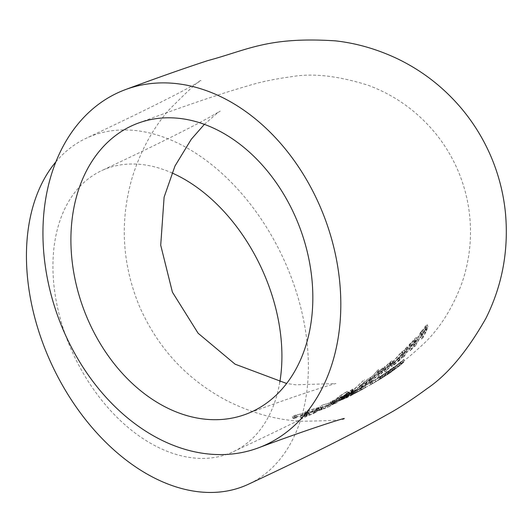 <?xml version="1.0" encoding="UTF-8"?>
<svg xmlns="http://www.w3.org/2000/svg" width="532" height="532" viewBox="0 0 532 532"><rect width="100%" height="100%" fill="white"/><g stroke="black" fill="none" stroke-linecap="round" stroke-linejoin="round"><path stroke-width="0.4" stroke-dasharray="2.66 2" d="M55.827 161.921A191.061 127.348 -115.1 0 1 86.257 138.227A191.061 127.348 -115.1 0 1 287.054 266.845A191.061 127.348 -115.1 0 1 248.564 484.173M279.812 382.109A155.184 103.434 -115.1 0 1 233.322 451.688A155.184 103.434 -115.1 0 1 70.237 347.216A155.184 103.434 -115.1 0 1 101.499 170.706A155.184 103.434 -115.1 0 1 171.909 172.9M381.324 378.458L387.562 374.402L394.777 368.563L375.858 381.723L383.1 377.321L379.961 379.276L379.25 377.614L382.388 375.645L375.146 380.061L394.046 366.841L386.85 372.719L379.615 377.394C391.293 371.635 406.787 359.665 426.085 341.497C440.928 326.568 452.779 307.336 461.65 283.802C469.583 261.132 472.17 237.678 469.417 213.438C467.655 198.729 463.884 184.551 458.099 170.892C452.273 157.199 444.666 144.604 435.269 133.093C416.782 110.862 394.279 94.876 367.758 85.133C338.399 75.99 313.541 73.09 293.185 76.448C275.051 78.902 260.008 82.021 248.058 85.805C220.182 93.785 183.474 106.267 137.934 123.238M379.615 377.394L359.898 388.293L371.802 382.016L378.851 377.634C380.287 376.616 380.094 376.683 378.259 377.846L370.252 382.88L379.675 376.822C382.269 375.16 382.481 375.12 380.314 376.696L372.373 381.683L373.198 383.279L372.393 383.745L371.802 382.016L356.174 390.641L345.281 395.276C342.129 396.726 341.857 397.018 344.463 396.147L351.619 392.975L351.173 393.254L351.871 394.91L352.324 394.631L351.619 392.975L361.354 387.934L362.059 389.59L363.336 388.872L362.631 387.21L361.906 387.629M342.089 397.324L343.413 396.912L344.118 398.561L342.788 398.973L342.089 397.324C343.991 396.639 343.792 396.839 341.504 397.923L352.623 392.696L343.273 397.204C346.179 395.795 346.246 395.615 343.466 396.679L332.48 400.855C329.867 401.993 329.66 402.298 331.862 401.773L334.149 400.39L342.089 397.324M330.345 401.993L331.862 401.773L332.567 403.422L331.044 403.642L330.345 401.993M343.273 397.204C346.179 395.795 346.246 395.615 343.466 396.679L344.171 398.328C346.944 397.271 346.877 397.444 343.971 398.854L343.273 397.204M321.587 405.364L333.877 402.006L331.416 403.17L336.816 400.716L321.587 405.364L322.292 407.02L337.521 402.365L336.816 400.716M317.139 408.164L318.562 407.984L319.267 409.64L317.837 409.82L317.139 408.164C319.147 407.731 318.987 408.011 316.653 408.995L312.257 410.684L321.627 407.858L328.217 404.819L316.294 409.374L320.756 407.259L318.542 407.572L307.163 410.817L305.042 412.001L306.691 412.087L308.168 411.509L307.277 411.462L308.912 410.551L317.139 408.164M304.51 413.218L305.986 413.158L304.085 414.195L299.649 415.791L309.205 413.397L315.842 410.465L308.753 413.324L303.745 414.621L308.208 412.519L305.927 412.646L294.376 415.492L292.274 416.736L293.99 416.968L295.473 416.403L294.542 416.277L296.164 415.326L304.51 413.218L305.215 414.887L296.883 417.008L296.164 415.326M419.509 335.566L414.787 343.725L413.583 344.955L420.666 332.021L421.81 330.651L420.619 333.192L425.414 326.05L427.156 324.6L425.567 329.062L422.049 335.898L420.885 337.208L425.773 326.921L424.443 328.104L419.509 335.566L420.347 337.554L425.314 330.166L424.443 328.104M408.283 347.409L403.229 354.791L401.979 355.901L409.58 344.197L410.777 342.96L409.487 345.255L414.581 338.824L416.39 337.527L414.614 341.551L410.81 347.702L409.593 348.892L414.907 339.609L413.524 340.673L408.283 347.409L409.088 349.305L414.355 342.628L413.524 340.673M392.303 362.305L401.687 351.798L404.227 350.415L406.814 346.97L399.106 358.408L397.836 359.486L399.239 357.67L393.454 363.183L390.821 364.726L392.303 362.305L393.068 364.114L391.579 366.508L394.212 364.965L393.454 363.183M404.194 350.209L405.032 352.304L404.2 350.202M363.17 380.706L351.958 391.791L350.581 392.609L363.17 380.706L363.921 382.475L351.3 394.298L352.676 393.474L351.958 391.791M355.123 390.096L352.45 391.339L346.418 395.569L340.114 400.583L350.595 394.272L343.778 398.528C341.438 399.858 341.238 399.771 343.18 398.269L353.188 392.264L355.143 390.195L354.412 388.473L352.463 390.561L342.462 396.579C340.527 398.089 340.726 398.175 343.067 396.845L349.876 392.583L339.403 398.907L351.719 389.617L354.398 388.373L355.13 390.096M342.462 396.579C340.527 398.089 340.726 398.175 343.067 396.845L343.778 398.528C341.438 399.858 341.238 399.771 343.18 398.269L342.462 396.579M340.919 397.091L326.921 405.903L339.862 395.875L347.276 391.299L339.975 396.234L336.111 399.592L342.222 396.007L340.919 397.091L341.637 398.787L342.941 397.703L342.222 396.007M359.339 386.166L369.58 377.693L372.147 376.609L378.405 369.607L366.355 382.781L365.005 383.665L366.581 382.249L357.617 388.034L359.339 386.166L360.064 387.881L358.342 389.737L361.055 388.38L360.33 386.678M372.134 376.443L372.892 378.365L372.134 376.437M381.963 369.022L369.434 380.752L378.099 371.555L379.402 370.565L377.959 372.314L383.193 367.572L384.922 366.628L384.576 367.459L390.355 361.787L392.044 360.829L390.056 363.988L384.21 370.319L388.779 365.019L390.415 362.585L389.158 363.309L376.869 375.645L381.271 370.957L383.206 368.35L381.963 369.022L382.727 370.811L383.964 370.146L377.607 377.381L376.869 375.645M342.661 396.633L344.463 396.147L345.162 397.796L343.366 398.282L342.668 396.633M358.894 389.145L364.912 385.913L357.424 389.843L358.894 389.145L359.599 390.801L358.129 391.492L364.167 388.32L363.462 386.664M379.675 376.822C382.269 375.16 382.481 375.12 380.314 376.696L381.025 378.378C383.206 376.802 382.993 376.849 380.393 378.511L379.675 376.822M378.851 377.634C380.287 376.616 380.094 376.683 378.259 377.846L378.97 379.529C380.806 378.372 381.005 378.299 379.562 379.316L378.851 377.634M387.17 374.774L401.055 364.646C404.925 361.162 405.437 360.463 402.584 362.551L391.087 371.901C386.937 374.88 386.298 375.412 389.158 373.511L388.44 371.828C385.587 373.737 386.232 373.191 390.362 370.206L403.828 359.406L404.579 361.155L402.584 362.551L401.846 360.802C404.686 358.708 404.18 359.419 400.323 362.924L386.458 373.098L387.163 374.781M342.941 397.703L336.829 401.288L340.706 397.949L348.014 393.028L340.593 397.597L329.035 406.82L328.324 405.151M327.626 407.572L326.921 405.903M329.035 406.82L335.506 402.332L334.788 400.643M335.506 402.332L341.637 398.787M336.829 401.288L336.111 399.592M340.706 397.949L339.975 396.234M346.771 394.252L346.039 392.53M348.014 393.028L347.276 391.299M340.593 397.597L339.862 395.875M353.188 392.264L352.463 390.561M352.45 391.339L351.719 389.617M346.418 395.569L345.694 393.86M342.016 398.9L341.298 397.211M342.768 399.273L342.056 397.59M350.595 394.272L349.876 392.583M349.916 394.578L349.198 392.882M352.949 392.131L352.224 390.428L352.849 389.597L353.581 391.306L352.949 392.131L344.477 397.258L351.419 392.33C353.574 391.02 354.086 390.954 352.949 392.131M351.419 392.33L350.688 390.614L343.752 395.562L352.224 390.428C353.361 389.238 352.849 389.298 350.688 390.614M347.695 394.864L346.97 393.155M344.477 397.258L343.752 395.562M351.3 394.298L350.581 392.609M352.676 393.474L365.251 381.55L364.5 379.782M365.251 381.55L363.921 382.475M361.055 388.38L367.08 384.496L379.17 371.416L372.892 378.365L370.332 379.449L369.58 377.693M377.873 372.407L377.102 370.604M370.332 379.449L360.064 387.881M367.306 383.964L366.581 382.249M365.73 385.374L365.005 383.665M367.08 384.496L366.355 382.781M379.17 371.416L378.405 369.607M369.294 380.593L371.449 379.535L370.212 381.185L362.239 387.389L360.144 388.446L369.294 380.593L368.55 378.844L359.419 386.737L361.514 385.687L369.474 379.449L370.711 377.78L368.55 378.844M361.408 387.023L360.676 385.301M362.239 387.389L361.514 385.687M370.212 381.185L369.474 379.449M377.607 377.381L389.929 365.132L391.186 364.407L384.955 372.074L386.265 371.097L390.821 365.79L392.822 362.658L391.126 363.615L385.341 369.255L385.687 368.43L383.958 369.374L378.711 374.089L380.161 372.353L378.857 373.338L370.159 382.468L371.502 381.57L370.777 379.848M370.159 382.468L369.434 380.752M371.502 381.57L382.727 370.811M378.93 376.443L378.199 374.708M389.929 365.132L389.158 363.309M384.955 372.074L384.21 370.319M386.265 371.097L385.52 369.334M391.126 363.615L390.355 361.787M385.341 369.255L384.576 367.459M383.958 369.374L383.193 367.572M381.364 371.575L380.599 369.787M378.711 374.089L377.959 372.314M380.161 372.353L379.402 370.565M378.857 373.338L378.099 371.555M394.212 364.965L400.011 359.492L398.601 361.294L399.871 360.217L407.632 348.886L405.032 352.304L402.485 353.687L401.687 351.798M406.408 350.069L405.597 348.161M402.485 353.687L393.068 364.114M400.011 359.492L399.239 357.67M398.601 361.294L397.836 359.486M399.871 360.217L399.106 358.408M407.632 348.886L406.814 346.97M401.574 355.117L403.642 353.853L402.598 355.961L395.276 363.702L393.248 364.912L394.332 363.077L401.574 355.117L400.776 353.248L393.567 361.261L392.49 363.117L394.518 361.906L401.813 354.106L402.85 351.978L400.776 353.248M394.332 363.077L393.567 361.261M395.276 363.702L394.518 361.906M402.598 355.961L401.813 354.106M414.355 342.628L415.745 341.571L415.452 342.515L410.385 350.754L411.608 349.577L415.439 343.479L417.234 339.509L415.419 340.799L410.298 347.177L411.602 344.909L410.398 346.132L402.751 357.73L404.007 356.62L403.229 354.791M402.751 357.73L401.979 355.901M404.007 356.62L409.088 349.305M415.452 342.515L414.627 340.566M410.385 350.754L409.593 348.892M411.608 349.577L410.81 347.702M415.419 340.799L414.581 338.824M410.298 347.177L409.487 345.255M411.602 344.909L410.777 342.96M410.398 346.132L409.58 344.197M425.314 330.166L426.651 328.989L426.405 330.033L421.71 339.15L422.88 337.847L426.431 331.097L428.047 326.695L426.298 328.138L421.47 335.207L422.674 332.7L421.524 334.056L414.388 346.844L415.592 345.62L414.787 343.725M414.388 346.844L413.583 344.955M415.592 345.62L420.347 337.554M426.405 330.033L425.534 327.978M421.71 339.15L420.885 337.208M422.88 337.847L422.049 335.898M426.298 328.138L425.414 326.05M421.47 335.207L420.619 333.192M422.674 332.7L421.81 330.651M421.524 334.056L420.666 332.021M296.883 417.008L295.253 417.953L296.184 418.079L294.701 418.644L292.992 418.418L295.087 417.181L306.632 414.315L308.912 414.175L304.45 416.283L309.458 414.98L316.54 412.12L309.903 415.053L300.354 417.454L299.649 415.791M309.903 415.053L309.205 413.397M300.354 417.454L304.789 415.858L304.085 414.195M304.789 415.858L306.691 414.82L305.215 414.887M296.184 418.079L295.473 416.403M294.701 418.644L293.99 416.968M295.087 417.181L294.376 415.492M306.632 414.315L305.927 412.646M306.685 415.426L305.98 413.763M304.45 416.283L303.745 414.621M309.458 414.98L308.753 413.324M314.971 412.579L314.272 410.923M316.54 412.12L315.842 410.465M312.962 412.34L317.358 410.651C319.685 409.667 319.845 409.394 317.837 409.82L309.624 412.22L307.981 413.131L308.879 413.171L307.396 413.75L305.754 413.677L307.868 412.486L319.247 409.228L321.454 408.915L316.999 411.03L328.916 406.468L322.326 409.507L312.962 412.34L312.257 410.684M322.326 409.507L321.627 407.858M317.358 410.651L316.653 408.995M309.624 412.22L308.912 410.551M308.879 413.171L308.168 411.509M307.396 413.75L306.691 412.087M307.868 412.486L307.163 410.817M319.247 409.228L318.542 407.572M319.213 410.132L318.508 408.476M316.999 411.03L316.294 409.374M321.907 409.5L321.208 407.844M327.386 407.013L326.681 405.364M328.916 406.468L328.217 404.819M337.521 402.365L332.114 404.819L334.581 403.655L333.877 402.006M332.114 404.819L331.416 403.17M334.581 403.655L320.816 407.605L320.111 405.943M320.816 407.605L322.292 407.02M334.575 403.788L333.87 402.139M337.906 401.5L342.202 399.572C344.49 398.488 344.683 398.288 342.788 398.973L334.847 402.039L332.567 403.422C330.359 403.961 330.565 403.655 333.185 402.505L344.171 398.328C346.944 397.271 346.877 397.444 343.971 398.854L353.321 394.352L346.871 397.71L337.906 401.5L337.208 399.851M346.871 397.71L346.166 396.054M342.202 399.572L341.504 397.923M334.847 402.039L334.149 400.39M334.023 402.791L333.318 401.141M333.185 402.505L332.48 400.855M341.81 399.871L341.112 398.222M346.505 397.83L345.8 396.18M351.871 395.083L351.167 393.427M353.321 394.352L352.623 392.696M361.255 390.029L353.062 394.398L345.162 397.796C342.555 398.668 342.834 398.382 345.98 396.925L362.059 389.59L361.255 390.029L360.55 388.367M353.062 394.398L352.364 392.742M345.98 396.925L345.281 395.276M351.871 394.345L351.173 392.696M356.101 392.49L355.403 390.84M356.879 392.29L356.174 390.641M359.752 390.874L353.733 393.993L359.752 390.874L359.047 389.211L353.035 392.343L359.047 389.211M354.458 393.673L353.753 392.018M355.276 393.155L354.571 391.499M360.709 390.335L360.004 388.673M353.833 393.82L353.135 392.164L344.769 395.808L345.468 397.457L353.833 393.82C355.941 392.749 356.221 392.543 354.658 393.214L347.536 396.38C345.235 397.451 344.909 397.703 346.558 397.138L345.853 395.489C344.204 396.054 344.53 395.801 346.831 394.731L354.97 391.16L355.675 392.816L354.658 393.214L353.953 391.565C355.516 390.894 355.243 391.093 353.135 392.164M347.536 396.38L346.831 394.731M358.129 391.492L357.424 389.843M364.167 388.32L365.617 387.569L364.912 385.913M365.617 387.569L359.599 390.801M360.603 389.949L373.078 383.353L381.025 378.378C383.206 376.802 382.993 376.849 380.393 378.511L370.957 384.55L378.97 379.529C380.806 378.372 381.005 378.299 379.562 379.316L372.506 383.678L360.603 389.949L359.898 388.293M371.256 384.297L370.551 382.641M372.693 383.532L371.988 381.87M365.444 387.509L364.739 385.853M370.957 384.55L370.252 382.88M372.334 383.738L371.629 382.069M383.1 377.321L382.388 375.645M375.858 381.723L376.337 381.437L375.858 381.723L375.146 380.061M381.331 378.452L380.626 376.782M384.456 376.463L383.745 374.787M386.199 375.346L385.487 373.663M387.562 374.402L386.85 372.719M385.826 375.539L385.115 373.856M394.777 368.563L394.046 366.841M394.511 368.762L393.78 367.04M384.476 376.41L379.954 379.25L390.175 372.247L384.476 376.41L383.765 374.734L389.457 370.545L379.243 377.574L383.765 374.734M390.175 372.247L389.457 370.545M379.954 379.25L379.243 377.574M401.055 364.646L400.323 362.924M391.087 371.901L390.362 370.206M390.568 372.54L389.158 373.444L388.433 371.762L399.033 363.915C402.086 361.221 402.618 360.576 400.636 361.979L389.85 370.851L390.568 372.54L402.751 362.771L402.012 361.029L400.636 361.979L401.374 363.715C403.362 362.312 402.824 362.95 399.758 365.637L390.568 372.54M395.994 368.669L395.276 366.967M399.758 365.637L399.033 363.915M375.24 377.913L374.501 376.164M382.023 372.726L381.271 370.957M382.315 372.892L381.564 371.123M389.544 366.814L388.779 365.019M390.821 365.79L390.056 363.988M406.854 352.623L406.062 350.761M413.943 345.215L413.131 343.3M415.439 343.479L414.614 341.551M418.265 341.212L417.44 339.27M425.021 333.025L424.164 331.01M426.431 331.097L425.567 329.062M392.423 370.97L391.698 369.274M344.251 418.458C345.714 419.914 331.037 420.845 300.214 421.244C275.656 419.735 251.264 412.905 227.038 400.742C186.951 379.575 157.731 348.054 139.377 306.179C121.994 263.865 119.627 220.926 132.269 177.362C140.362 151.494 152.398 129.203 168.385 110.503C190.05 88.645 200.903 78.749 200.93 80.811L190.316 86.849C169.721 98.134 135.035 115.264 86.257 138.227M204.361 124.375L216.704 113.582L220.248 111.048L209.974 116.987C188.96 128.651 152.804 146.553 101.499 170.706M245.811 414.255C300.181 393.906 334.635 383.492 335.925 383.559L295.692 384.809L286.655 383.492M233.322 451.688C285.857 427.083 327.253 406.541 357.504 390.056M341.85 399.459L341.132 397.776M340.114 400.583L339.403 398.907M358.342 389.737L357.617 388.034M360.144 388.44L359.419 386.737M371.456 379.535L370.711 377.78M383.971 370.139L383.213 368.35M391.193 364.4L390.422 362.585M392.822 362.658L392.051 360.829M385.693 368.43L384.929 366.628M391.572 366.508L390.821 364.726M393.254 364.912L392.49 363.117M403.642 353.853L402.85 351.978M415.745 341.571L414.913 339.609M417.241 339.502L416.396 337.521M426.651 328.989L425.773 326.921M428.054 326.695L427.163 324.593M306.691 414.82L305.986 413.158M295.253 417.953L294.535 416.277M292.992 418.418L292.274 416.736M308.912 414.175L308.208 412.519M307.981 413.131L307.27 411.462M305.754 413.677L305.042 412.001M321.454 408.915L320.756 407.259M333.192 402.917L332.493 401.268M346.226 397.643L345.521 395.994M357.564 391.878L356.859 390.222M353.733 393.993L353.035 392.343M361.394 389.963L360.689 388.3M357.896 389.843L361.514 387.848M380.526 378.598L379.808 376.915M382.528 377.228L381.81 375.539"/><path stroke-width="0.8" d="M125.466 89.595A191.061 142.21 69.7 0 1 320.823 208.251A191.061 142.21 69.7 0 1 258.286 447.897A191.061 142.21 69.7 0 1 62.929 329.242A191.061 142.21 69.7 0 1 125.466 89.595C157.166 77.832 184.577 68.176 207.713 60.628C248.258 49.789 267.948 36.535 335.446 40.858C356.347 43.185 376.889 49.097 397.065 58.58C421.869 70.477 443.249 87.015 461.224 108.189C473.613 122.919 483.581 139.145 491.129 156.874C498.67 174.689 503.425 193.209 505.4 212.434C508.878 249.96 502.381 285.265 485.896 318.342C467.169 351.346 447.532 374.787 426.99 388.653C412.16 399.585 398.694 408.33 386.604 414.894C354.019 433.307 308.008 456.396 248.564 484.173A191.061 127.348 -115.1 0 1 47.767 355.549A191.061 127.348 -115.1 0 1 55.827 161.921M87.142 317.883A155.184 115.504 69.7 0 1 137.934 123.238A155.184 115.504 69.7 0 1 296.603 219.61A155.184 115.504 69.7 0 1 245.811 414.255A155.184 115.504 69.7 0 1 87.142 317.883M171.909 172.9A155.184 103.434 -115.1 0 1 264.584 275.177A155.184 103.434 -115.1 0 1 279.812 382.109M258.286 447.897C308.274 429.178 342.748 418.504 344.251 418.458L343.958 418.531M286.655 383.492L235.064 364.167L198.103 333.232L172.408 292.161L160.717 245.212L164.102 197.192L174.968 166.031L191.307 139.238L204.361 124.375"/></g></svg>
